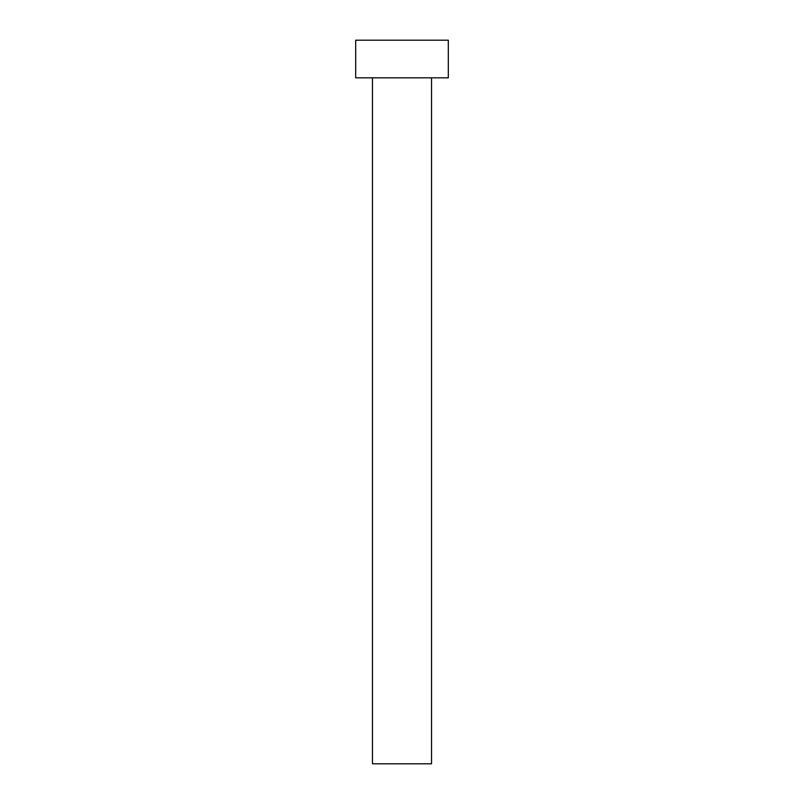 <?xml version="1.0" encoding="UTF-8"?>
<svg xmlns="http://www.w3.org/2000/svg" width="804" height="804" viewBox="0 0 804 804"><rect width="100%" height="100%" fill="white"/><g stroke="black" fill="none" stroke-linecap="round" stroke-linejoin="round"><path stroke-width="1.21" d="M372.473 77.827L372.473 763.8L431.527 763.8L431.527 77.827L431.527 763.8L372.473 763.8L372.473 77.827M355.69 40.2L355.69 77.827L448.31 77.827L448.31 40.2L355.69 40.2L355.69 77.827L448.31 77.827L448.31 40.2L355.69 40.2"/></g></svg>
